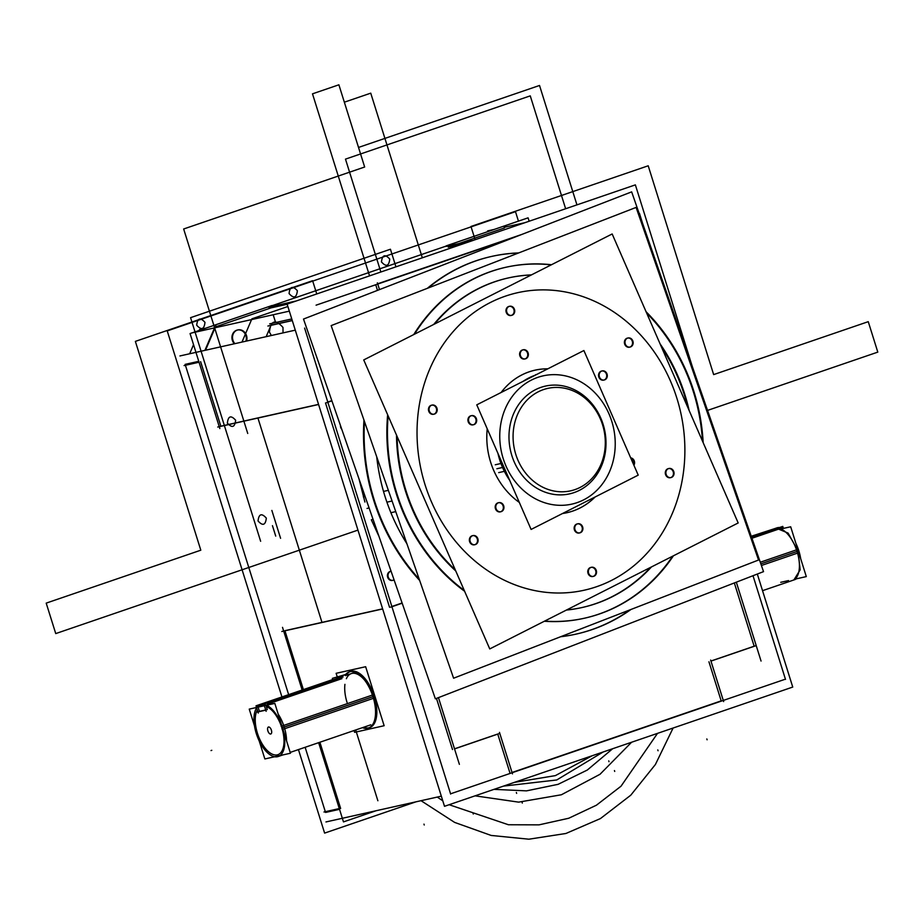 <?xml version="1.0" encoding="UTF-8"?>
<svg xmlns="http://www.w3.org/2000/svg" width="924" height="924" viewBox="0 0 924 924"><rect width="100%" height="100%" fill="white"/><g stroke="black" fill="none" stroke-linecap="round" stroke-linejoin="round"><path stroke-width="1.39" d="M415.904 801.847L324.613 833.101L298.44 749.583M281.947 696.95L167.232 330.908L515.488 211.665L518.456 221.136M446.165 246.084L272.095 305.694M193.543 344.664L189.663 353.765M185.424 365.28L288.646 694.652M305.139 747.297L325.317 811.699M639.466 213.421L642.423 222.869M753.002 575.71L785.504 679.429M736.324 582.178L761.053 661.053M734.337 582.952L754.157 646.222L734.337 582.952L754.157 646.222L710.937 661.03L754.157 646.222L710.937 661.03L754.157 646.222L734.337 582.952L754.157 646.222L710.937 661.03M723.642 701.582L710.637 660.071M708.939 661.792L721.182 700.877L708.939 661.792L721.182 700.877L708.939 661.792L721.182 700.877L512.035 772.487M692.145 366.043L635.365 184.869L287.121 304.1L444.502 806.306L792.746 687.063L757.322 574.035M497.736 734.026L454.516 748.821M452.494 749.514L436.474 698.394M401.617 603.153L391.857 606.49M389.547 607.287L325.502 402.933M327.789 402.032L331.832 400.646M377.5 290.379L375.733 284.742M377.673 283.795L521.979 234.384M510.013 773.18L497.759 734.095M391.083 571.263A4.655 4.054 77.4 0 0 387.653 577.211A4.655 4.054 77.4 0 1 391.083 571.263A4.655 4.054 77.4 0 0 387.653 577.211A4.655 4.054 77.4 0 1 391.083 571.263A4.655 4.054 77.4 0 0 387.653 577.211A4.655 4.054 77.4 0 0 394.005 579.706A4.655 4.054 77.4 0 1 387.653 577.211A4.655 4.054 77.4 0 0 394.005 579.706A4.655 4.054 77.4 0 1 387.653 577.211A4.655 4.054 77.4 0 0 394.005 579.706M340.471 425.514A4.655 4.054 77.4 0 0 340.702 427.373A4.655 4.054 77.4 0 1 340.471 425.514A4.655 4.054 77.4 0 0 340.702 427.373A4.655 4.054 77.4 0 1 340.471 425.514A4.655 4.054 77.4 0 0 340.702 427.373A4.655 4.054 77.4 0 0 341.764 429.267A4.655 4.054 77.4 0 1 340.702 427.373A4.655 4.054 77.4 0 0 341.764 429.267A4.655 4.054 77.4 0 1 340.702 427.373A4.655 4.054 77.4 0 0 341.764 429.267M454.539 748.902L499.422 733.529M459.378 764.344L438.461 697.62M512.473 773.885L499.468 732.374M451.709 793.427L784.28 679.556M340.425 808.315L323.989 812M325.56 812.45L339.535 809.32M376.045 810.752L343.474 821.898L318.641 742.665M302.148 690.032L282.513 627.361M284.95 630.792L303.384 689.604M319.877 742.238L340.633 808.442M325.964 821.944L441.314 796.165M179.926 355.948L295.287 330.157M450.646 794.074L304.608 328.078M185.135 364.368L198.764 361.319M200.623 361.677L220.848 426.207L200.623 361.677L220.848 426.207L200.623 361.677L220.848 426.207L318.537 404.377M382.617 608.835L284.915 630.676M205.509 350.231L215.893 325.895M199.053 362.231L184.084 365.581M206.029 328.101L199.457 329.568M214.518 327.87L204.92 350.358M219.843 428.574L190.067 333.564L272.026 305.509M266.181 336.659L270.975 325.34M275.629 322.545L273.181 314.761M215.465 326.9L271.032 307.877L215.465 326.9L271.032 307.877L287.168 304.262L271.032 307.877L287.168 304.262L271.032 307.877L215.465 326.9L271.032 307.877L287.168 304.262M232.363 340.378A8.212 7.161 -102.6 0 1 236.694 330.226A8.212 7.161 -102.6 0 1 245.934 335.735A8.212 7.161 -102.6 0 1 245.969 341.187A8.212 7.161 77.4 0 0 245.934 335.735A8.212 7.161 -102.6 0 1 245.969 341.187A8.212 7.161 -102.6 0 0 245.934 335.735A8.212 7.161 77.4 0 0 236.694 330.226A8.212 7.161 77.4 0 0 232.363 340.378A8.212 7.161 -102.6 0 1 236.694 330.226A8.212 7.161 -102.6 0 1 245.934 335.735A8.212 7.161 -102.6 0 0 236.694 330.226A8.212 7.161 -102.6 0 0 232.363 340.378A8.212 7.161 77.4 0 0 234.315 343.786A8.212 7.161 -102.6 0 1 232.363 340.378A8.212 7.161 -102.6 0 0 234.315 343.786A8.212 7.161 -102.6 0 1 232.363 340.378M326.542 402.702L331.912 400.866M318.572 404.493L217.729 427.027M269.704 323.862L291.765 318.93M271.032 325.213L292.25 320.466M292.284 320.582L267.914 326.033M268.561 307.161L296.281 300.97M379.498 289.605L377.373 282.836M316.077 305.174L515.673 236.833M289.327 311.145L191.395 333.044M524.901 222.696L504.192 227.316M504.446 227.951L458.858 243.555M448.256 247.193L462.924 243.913M529.14 221.24L528.078 217.833L446.107 245.9M445.795 246.477L473.515 240.286M494.19 229.441L487.618 230.908M233.391 341.395A8.212 7.161 -102.6 0 1 237.942 329.903A8.212 7.161 -102.6 0 1 246.812 336.798M246.084 334.453A8.212 7.161 -102.6 0 1 246.558 341.048M234.904 343.659A8.212 7.161 -102.6 0 1 232.663 339.05M281.808 631.496L382.651 608.951M390.621 607.172L402.171 603.21M710.96 661.099L755.844 645.726M388.75 578.193A4.655 4.054 -102.6 0 1 391.06 571.217M394.086 579.926A4.655 4.054 -102.6 0 1 393.104 580.295A4.655 4.054 -102.6 0 1 388.011 575.86M390.898 512.704L395.749 511.619M402.818 510.036A179.822 156.814 -102.6 0 1 388.126 415.881M414.483 334.199A179.822 156.814 -102.6 0 1 506.213 267.198A179.822 156.814 -102.6 0 1 551.501 264.726M646.072 311.734A179.822 156.814 -102.6 0 1 695.46 396.615M763.536 571.633L631.658 191.869L303.499 319.057L435.377 698.821L763.536 571.633M363.964 420.074A193.509 168.757 77.4 0 0 375.745 506.491A193.509 168.757 -102.6 0 1 363.964 420.074A193.509 168.757 77.4 0 0 375.745 506.491A193.509 168.757 77.4 0 0 419.658 580.468A193.509 168.757 -102.6 0 1 375.745 506.491A193.509 168.757 -102.6 0 1 363.964 420.074A193.509 168.757 77.4 0 0 375.745 506.491A193.509 168.757 77.4 0 0 419.658 580.468A193.509 168.757 -102.6 0 1 375.745 506.491A193.509 168.757 77.4 0 0 419.658 580.468M427.327 288.334A193.509 168.757 -102.6 0 1 518.41 253.037A193.509 168.757 77.4 0 0 427.327 288.334A193.509 168.757 -102.6 0 1 518.41 253.037A193.509 168.757 77.4 0 0 427.327 288.334A193.509 168.757 77.4 0 1 518.41 253.037M630.087 609.805A193.509 168.757 -102.6 0 1 560.533 636.763A193.509 168.757 77.4 0 0 630.087 609.805A193.509 168.757 -102.6 0 1 560.533 636.763A193.509 168.757 77.4 0 0 630.087 609.805A193.509 168.757 77.4 0 1 560.533 636.763M376.715 456.803A179.822 156.814 77.4 0 0 386.913 502.171A179.822 156.814 77.4 0 0 406.907 543.739A179.822 156.814 -102.6 0 1 386.913 502.171A179.822 156.814 -102.6 0 1 376.715 456.803A179.822 156.814 77.4 0 0 386.913 502.171A179.822 156.814 -102.6 0 1 376.715 456.803A179.822 156.814 -102.6 0 0 386.913 502.171A179.822 156.814 77.4 0 0 406.907 543.739A179.822 156.814 -102.6 0 1 386.913 502.171L392.076 501.016L386.913 502.171A179.822 156.814 -102.6 0 0 406.907 543.739M371.321 519.785L378.979 536.417L371.321 519.785L373.065 519.392M380.63 517.694A193.509 168.757 -102.6 0 1 364.46 421.494M428.124 288.022A193.509 168.757 -102.6 0 1 491.891 256.364A193.509 168.757 -102.6 0 1 518.722 252.91M363.363 496.869L365.107 496.477M630.976 609.47A193.509 168.757 -102.6 0 1 576.322 634.06A193.509 168.757 -102.6 0 1 560.764 636.682M419.23 579.221A193.509 168.757 -102.6 0 1 372.672 494.79M383.506 491.418L388.357 490.332M688.068 375.329A179.822 156.814 -102.6 0 1 703.152 442.642M673.411 555.809A179.822 156.814 -102.6 0 1 584.673 618.168A179.822 156.814 -102.6 0 1 544.617 621.113M464.241 590.424A179.822 156.814 -102.6 0 1 395.426 488.75M758.546 560.025L636.105 207.415L331.162 325.606L453.603 678.216L758.546 560.025M387.641 414.772A179.822 156.814 77.4 0 0 398.244 499.641A179.822 156.814 -102.6 0 1 387.641 414.772A179.822 156.814 77.4 0 0 398.244 499.641A179.822 156.814 77.4 0 0 464.599 591.256A179.822 156.814 -102.6 0 1 398.244 499.641A179.822 156.814 77.4 0 0 464.599 591.256A179.822 156.814 -102.6 0 1 398.244 499.641A179.822 156.814 -102.6 0 1 387.641 414.772A179.822 156.814 77.4 0 0 398.244 499.641A179.822 156.814 77.4 0 0 464.599 591.256M413.733 334.58A179.822 156.814 -102.6 0 1 551.178 264.888A179.822 156.814 77.4 0 0 413.733 334.58A179.822 156.814 -102.6 0 1 551.178 264.888A179.822 156.814 77.4 0 0 413.733 334.58A179.822 156.814 77.4 0 1 551.178 264.888M646.638 313.028A179.822 156.814 -102.6 0 1 691.464 385.989A179.822 156.814 -102.6 0 1 702.471 441.071A179.822 156.814 77.4 0 0 691.464 385.989A179.822 156.814 77.4 0 0 646.638 313.028A179.822 156.814 -102.6 0 1 691.464 385.989A179.822 156.814 77.4 0 0 646.638 313.028A179.822 156.814 77.4 0 1 691.464 385.989A179.822 156.814 -102.6 0 1 702.471 441.071A179.822 156.814 77.4 0 0 691.464 385.989A179.822 156.814 77.4 0 1 702.471 441.071M672.649 556.19A179.822 156.814 -102.6 0 1 544.317 621.263A179.822 156.814 77.4 0 0 672.649 556.19A179.822 156.814 -102.6 0 1 544.317 621.263A179.822 156.814 77.4 0 0 672.649 556.19A179.822 156.814 77.4 0 1 544.317 621.263M687.826 407.472A168.861 147.263 77.4 0 0 682.536 389.454A168.861 147.263 77.4 0 1 687.826 407.472A168.861 147.263 77.4 0 0 682.536 389.454A168.861 147.263 77.4 0 1 687.826 407.472A168.861 147.263 77.4 0 0 682.536 389.454A168.861 147.263 77.4 0 0 661.284 346.627A168.861 147.263 77.4 0 1 682.536 389.454A168.861 147.263 77.4 0 0 661.284 346.627A168.861 147.263 77.4 0 1 682.536 389.454A168.861 147.263 77.4 0 0 661.284 346.627M531.219 275.005A168.861 147.263 77.4 0 0 433.691 324.463A168.861 147.263 77.4 0 1 531.219 275.005A168.861 147.263 77.4 0 0 433.691 324.463A168.861 147.263 77.4 0 1 531.219 275.005A168.861 147.263 77.4 0 0 433.691 324.463M396.5 435.089A168.861 147.263 77.4 0 0 407.172 496.176A168.861 147.263 77.4 0 1 396.5 435.089A168.861 147.263 77.4 0 0 407.172 496.176A168.861 147.263 77.4 0 1 396.5 435.089A168.861 147.263 77.4 0 0 407.172 496.176A168.861 147.263 77.4 0 0 455.74 570.94A168.861 147.263 77.4 0 1 407.172 496.176A168.861 147.263 77.4 0 0 455.74 570.94A168.861 147.263 77.4 0 1 407.172 496.176A168.861 147.263 77.4 0 0 455.74 570.94M566.377 610.071A168.861 147.263 77.4 0 0 650.588 567.382A168.861 147.263 77.4 0 1 566.377 610.071A168.861 147.263 77.4 0 0 650.588 567.382A168.861 147.263 77.4 0 1 566.377 610.071A168.861 147.263 77.4 0 0 650.588 567.382M411.503 505.936A168.861 147.263 -102.6 0 1 397.112 436.498M434.523 324.047A168.861 147.263 -102.6 0 1 508.604 277.881A168.861 147.263 -102.6 0 1 531.45 274.89M660.071 343.844A168.861 147.263 -102.6 0 1 686.324 399.422M679.383 379.429A168.861 147.263 -102.6 0 1 689.154 410.522M651.466 566.932A168.861 147.263 -102.6 0 1 582.282 607.484A168.861 147.263 -102.6 0 1 566.562 609.979M455.255 569.808A168.861 147.263 -102.6 0 1 404.562 485.943M751.374 536.613L776.899 527.87A27.385 13.34 71.1 0 1 783.055 528.47L781.265 528.216M795.911 543.404A27.385 13.34 71.1 0 1 799.329 552.506L761.411 565.488M795.934 543.508L798.833 550.866L798.105 551.108L788.091 533.079L776.16 528.124L778.805 527.754M792.861 580.295A27.385 13.34 -108.9 0 0 797.066 551.466A27.385 13.34 -108.9 0 0 780.11 528.62L751.951 538.253L780.11 528.62A27.385 13.34 71.1 0 1 797.066 551.466L760.845 563.871L797.066 551.466A27.385 13.34 -108.9 0 0 780.11 528.62A27.385 13.34 71.1 0 1 797.066 551.466L760.845 563.871L797.066 551.466A27.385 13.34 71.1 0 0 780.11 528.62M783.402 528.401L782.767 526.403L751.547 537.087M775.04 528.516L751.258 536.255M795.102 579.105L806.306 576.599L790.69 526.772L781.531 528.817M788.53 580.572L780.722 582.316M775.733 530.11L774.566 530.376M767.89 531.866L765.095 532.49M800.658 558.558A27.385 13.34 71.1 0 0 798.301 549.226L760.279 562.242M800.623 558.466L798.833 550.866L798.105 551.108L800.149 569.865L793.901 579.937L796.292 578.84A27.385 13.34 71.1 0 1 794.64 579.694L762.543 590.679M261.018 705.52A1.825 1.559 48.2 0 0 258.986 706.941M257.322 709.979A25.56 12.451 -108.9 0 0 257.426 733.229A25.56 12.451 -108.9 0 1 257.322 709.979A25.56 12.451 -108.9 0 0 257.426 733.229A25.56 12.451 -108.9 0 1 257.322 709.979A25.56 12.451 -108.9 0 0 257.426 733.229A25.56 12.451 -108.9 0 0 277.269 754.862A25.56 12.451 -108.9 0 0 281.843 727.777A25.56 12.451 -108.9 0 0 266.331 706.56L267.29 709.609M257.346 734.973L256.826 735.158A27.385 13.34 71.1 0 1 260.499 704.689A27.385 13.34 71.1 0 1 282.929 729.313L373.469 698.313M337.214 676.749L336.128 673.307L365.65 666.712L384.141 725.721L354.631 732.328L354.065 730.538M363.744 727.223A29.66 14.449 -108.9 0 0 374.301 696.35A29.66 14.449 -108.9 0 1 363.744 727.223A29.66 14.449 -108.9 0 0 374.301 696.35A29.66 14.449 -108.9 0 1 363.744 727.223A29.66 14.449 -108.9 0 0 374.301 696.35A29.66 14.449 -108.9 0 0 346.003 675.409A29.66 14.449 -108.9 0 1 374.301 696.35A29.66 14.449 -108.9 0 0 346.003 675.409A29.66 14.449 -108.9 0 1 374.301 696.35A29.66 14.449 -108.9 0 0 346.003 675.409M347.054 702.436A27.385 13.34 71.1 0 1 344.929 684.337A27.385 13.34 71.1 0 0 347.054 702.436A27.385 13.34 71.1 0 1 344.929 684.337A27.385 13.34 71.1 0 0 347.054 702.436M346.361 678.713A27.385 13.34 71.1 0 1 364.749 680.307A27.385 13.34 71.1 0 0 346.361 678.713A27.385 13.34 71.1 0 1 364.749 680.307A27.385 13.34 71.1 0 0 346.361 678.713M345.218 675.063A29.66 14.449 71.1 0 1 349.226 671.898A29.66 14.449 71.1 0 1 373.539 698.579M282.813 754.931L278.24 756.502A27.385 13.34 71.1 0 0 281.901 726.033L372.43 695.044A29.66 14.449 71.1 0 1 368.445 728.02A29.66 14.449 71.1 0 1 362.451 727.662M256.318 731.692L255.798 731.877A27.385 13.34 71.1 0 0 278.24 756.502M281.901 726.045L281.127 726.333M282.421 727.627L372.973 696.673L284.222 727.061A27.385 13.34 71.1 0 1 286.567 740.84A27.385 13.34 -108.9 0 0 284.222 727.061L282.444 727.673M277.084 756.213A27.385 13.34 -108.9 0 0 281.346 755.266A27.385 13.34 -108.9 0 1 277.084 756.213A27.385 13.34 -108.9 0 0 281.346 755.266A27.385 13.34 71.1 0 1 280.018 755.89M282.952 729.313L290.448 753.233L264.853 758.951L249.237 709.112L274.832 703.395L281.924 726.033M282.548 728.02L282.328 727.315M265.708 709.967L259.436 711.365L265.708 709.967L259.436 711.365L258.477 708.315L259.436 711.365L265.708 709.967L259.436 711.365L258.477 708.315M257.426 733.229A25.56 12.451 -108.9 0 0 277.269 754.862A25.56 12.451 -108.9 0 0 281.843 727.777A25.56 12.451 -108.9 0 0 266.331 706.56A25.56 12.451 -108.9 0 1 281.843 727.777A25.56 12.451 -108.9 0 0 266.331 706.56A25.56 12.451 -108.9 0 1 281.843 727.777A25.56 12.451 -108.9 0 1 277.269 754.862A25.56 12.451 -108.9 0 1 257.426 733.229A25.56 12.451 -108.9 0 0 277.269 754.862A25.56 12.451 -108.9 0 0 281.843 727.777A25.56 12.451 -108.9 0 1 277.269 754.862A25.56 12.451 -108.9 0 1 257.426 733.229M267.937 731.115A3.673 1.79 71.1 0 1 268.214 727.142A3.673 1.79 71.1 0 1 270.951 729.048A3.65 1.779 -108.9 0 0 268.283 727.13A3.65 1.779 -108.9 0 0 267.891 730.896A3.65 1.779 71.1 0 1 268.549 727.026A3.65 1.779 71.1 0 1 271.379 730.11A3.65 1.779 71.1 0 1 270.72 733.979A3.65 1.779 71.1 0 1 267.891 730.896A3.65 1.779 -108.9 0 0 270.247 733.968A3.65 1.779 -108.9 0 0 271.691 731.866M258.281 713.062L256.017 705.821L332.744 679.556M260.868 705.462L263.906 704.423L260.868 705.462M258.454 707.056L259.413 705.959L258.454 707.056M332.848 679.914L332.363 678.355L345.102 674.682L340.124 676.622M266.135 711.307L263.86 704.065L343.081 676.946M341.926 678.643L267.267 704.204A27.385 13.34 71.1 0 1 268.641 704.781A27.385 13.34 -108.9 0 0 267.267 704.204L341.926 678.643L267.267 704.204A27.385 13.34 71.1 0 1 268.641 704.781A27.385 13.34 -108.9 0 0 267.267 704.204L341.926 678.643M257.195 712.069L266.216 710.048M282.79 728.84L281.947 728.944M278.193 714.113A27.385 13.34 71.1 0 1 284.222 727.061A27.385 13.34 -108.9 0 0 278.193 714.113A27.385 13.34 71.1 0 1 284.222 727.061A27.385 13.34 -108.9 0 0 278.193 714.113A27.385 13.34 -108.9 0 1 284.222 727.061L372.973 696.673L284.222 727.061A27.385 13.34 -108.9 0 1 286.567 740.84A27.385 13.34 -108.9 0 0 284.222 727.061M271.31 729.891A3.673 1.79 71.1 0 1 271.564 730.838A3.65 1.779 -108.9 0 0 271.379 730.11A3.65 1.779 -108.9 0 0 270.951 729.059A3.673 1.79 71.1 0 1 271.448 730.33M271.564 730.838A3.673 1.79 71.1 0 1 270.478 734.026A3.673 1.79 71.1 0 1 267.798 730.676M630.688 457.854A4.655 4.054 -102.6 0 1 634.141 460.602A4.655 4.054 -102.6 0 1 633.899 465.234M738.184 522.961L612.162 233.968L363.733 359.933L489.755 648.925L738.184 522.961M670.397 380.884A152.437 132.929 -102.6 0 1 611.549 580.388A152.437 132.929 -102.6 0 1 431.52 502.009A152.437 132.929 -102.6 0 1 490.367 302.506A152.437 132.929 -102.6 0 1 670.397 380.884A152.437 132.929 77.4 0 0 490.367 302.506A152.437 132.929 77.4 0 0 431.52 502.009A152.437 132.929 77.4 0 0 611.549 580.388A152.437 132.929 77.4 0 0 670.397 380.884A152.437 132.929 77.4 0 0 490.367 302.506A152.437 132.929 77.4 0 0 431.52 502.009A152.437 132.929 77.4 0 0 611.549 580.388A152.437 132.929 77.4 0 0 670.397 380.884A152.437 132.929 -102.6 0 1 611.549 580.388A152.437 132.929 -102.6 0 1 431.52 502.009A152.437 132.929 -102.6 0 1 490.367 302.506A152.437 132.929 -102.6 0 1 670.397 380.884A152.437 132.929 77.4 0 0 490.367 302.506A152.437 132.929 77.4 0 0 431.52 502.009A152.437 132.929 77.4 0 0 611.549 580.388A152.437 132.929 77.4 0 0 670.397 380.884M629.868 347.089A4.655 4.054 77.4 0 0 632.328 341.337A4.655 4.054 77.4 0 0 627.084 338.207A4.655 4.054 77.4 0 0 624.636 343.971A4.655 4.054 77.4 0 0 629.868 347.089A4.655 4.054 77.4 0 0 632.328 341.337A4.655 4.054 77.4 0 0 627.084 338.207A4.655 4.054 77.4 0 0 624.636 343.971A4.655 4.054 77.4 0 0 629.868 347.089A4.655 4.054 77.4 0 0 632.328 341.337A4.655 4.054 77.4 0 0 627.084 338.207A4.655 4.054 77.4 0 0 624.636 343.971A4.655 4.054 77.4 0 0 629.868 347.089A4.655 4.054 77.4 0 0 632.328 341.337A4.655 4.054 77.4 0 0 627.084 338.207A4.655 4.054 77.4 0 0 624.636 343.971A4.655 4.054 77.4 0 0 629.868 347.089A4.655 4.054 77.4 0 0 632.328 341.337A4.655 4.054 77.4 0 0 627.084 338.207A4.655 4.054 77.4 0 0 624.636 343.971A4.655 4.054 77.4 0 0 629.868 347.089M670.766 477.593A4.655 4.054 77.4 0 0 673.226 471.841A4.655 4.054 77.4 0 0 667.983 468.722A4.655 4.054 77.4 0 0 665.534 474.474A4.655 4.054 77.4 0 0 670.766 477.593A4.655 4.054 77.4 0 0 673.226 471.841A4.655 4.054 77.4 0 0 667.983 468.722A4.655 4.054 77.4 0 0 665.534 474.474A4.655 4.054 77.4 0 0 670.766 477.593A4.655 4.054 77.4 0 0 673.226 471.841A4.655 4.054 77.4 0 0 667.983 468.722A4.655 4.054 77.4 0 0 665.534 474.474A4.655 4.054 77.4 0 0 670.766 477.593A4.655 4.054 77.4 0 0 673.226 471.841A4.655 4.054 77.4 0 0 667.983 468.722A4.655 4.054 77.4 0 0 665.534 474.474A4.655 4.054 77.4 0 0 670.766 477.593A4.655 4.054 77.4 0 0 673.226 471.841A4.655 4.054 77.4 0 0 667.983 468.722A4.655 4.054 77.4 0 0 665.534 474.474A4.655 4.054 77.4 0 0 670.766 477.593M593.243 576.391A4.655 4.054 77.4 0 0 595.703 570.639A4.655 4.054 77.4 0 0 590.459 567.521A4.655 4.054 77.4 0 0 588.011 573.273A4.655 4.054 77.4 0 0 593.243 576.391A4.655 4.054 77.4 0 0 595.703 570.639A4.655 4.054 77.4 0 0 590.459 567.521A4.655 4.054 77.4 0 0 588.011 573.273A4.655 4.054 77.4 0 0 593.243 576.391A4.655 4.054 77.4 0 0 595.703 570.639A4.655 4.054 77.4 0 0 590.459 567.521A4.655 4.054 77.4 0 0 588.011 573.273A4.655 4.054 77.4 0 0 593.243 576.391A4.655 4.054 77.4 0 0 595.703 570.639A4.655 4.054 77.4 0 0 590.459 567.521A4.655 4.054 77.4 0 0 588.011 573.273A4.655 4.054 77.4 0 0 593.243 576.391A4.655 4.054 77.4 0 0 595.703 570.639A4.655 4.054 77.4 0 0 590.459 567.521A4.655 4.054 77.4 0 0 588.011 573.273A4.655 4.054 77.4 0 0 593.243 576.391M474.821 544.686A4.655 4.054 77.4 0 0 477.281 538.935A4.655 4.054 77.4 0 0 472.048 535.816A4.655 4.054 77.4 0 0 469.588 541.568A4.655 4.054 77.4 0 0 474.821 544.686A4.655 4.054 77.4 0 0 477.281 538.935A4.655 4.054 77.4 0 0 472.048 535.816A4.655 4.054 77.4 0 0 469.588 541.568A4.655 4.054 77.4 0 0 474.821 544.686A4.655 4.054 77.4 0 0 477.281 538.935A4.655 4.054 77.4 0 0 472.048 535.816A4.655 4.054 77.4 0 0 469.588 541.568A4.655 4.054 77.4 0 0 474.821 544.686A4.655 4.054 77.4 0 0 477.281 538.935A4.655 4.054 77.4 0 0 472.048 535.816A4.655 4.054 77.4 0 0 469.588 541.568A4.655 4.054 77.4 0 0 474.821 544.686A4.655 4.054 77.4 0 0 477.281 538.935A4.655 4.054 77.4 0 0 472.048 535.816A4.655 4.054 77.4 0 0 469.588 541.568A4.655 4.054 77.4 0 0 474.821 544.686M433.922 414.171A4.655 4.054 77.4 0 0 436.382 408.42A4.655 4.054 77.4 0 0 431.15 405.301A4.655 4.054 77.4 0 0 428.69 411.053A4.655 4.054 77.4 0 0 433.922 414.171A4.655 4.054 77.4 0 0 436.382 408.42A4.655 4.054 77.4 0 0 431.15 405.301A4.655 4.054 77.4 0 0 428.69 411.053A4.655 4.054 77.4 0 0 433.922 414.171A4.655 4.054 77.4 0 0 436.382 408.42A4.655 4.054 77.4 0 0 431.15 405.301A4.655 4.054 77.4 0 0 428.69 411.053A4.655 4.054 77.4 0 0 433.922 414.171A4.655 4.054 77.4 0 0 436.382 408.42A4.655 4.054 77.4 0 0 431.15 405.301A4.655 4.054 77.4 0 0 428.69 411.053A4.655 4.054 77.4 0 0 433.922 414.171A4.655 4.054 77.4 0 0 436.382 408.42A4.655 4.054 77.4 0 0 431.15 405.301A4.655 4.054 77.4 0 0 428.69 411.053A4.655 4.054 77.4 0 0 433.922 414.171M604.03 380.018A4.655 4.054 77.4 0 0 606.479 374.266A4.655 4.054 77.4 0 0 601.247 371.148A4.655 4.054 77.4 0 0 598.787 376.9A4.655 4.054 77.4 0 0 604.03 380.018A4.655 4.054 77.4 0 0 606.479 374.266A4.655 4.054 77.4 0 0 601.247 371.148A4.655 4.054 77.4 0 0 598.787 376.9A4.655 4.054 77.4 0 0 604.03 380.018A4.655 4.054 77.4 0 0 606.479 374.266A4.655 4.054 77.4 0 0 601.247 371.148A4.655 4.054 77.4 0 0 598.787 376.9A4.655 4.054 77.4 0 0 604.03 380.018A4.655 4.054 77.4 0 0 606.479 374.266A4.655 4.054 77.4 0 0 601.247 371.148A4.655 4.054 77.4 0 0 598.787 376.9A4.655 4.054 77.4 0 0 604.03 380.018A4.655 4.054 77.4 0 0 606.479 374.266A4.655 4.054 77.4 0 0 601.247 371.148A4.655 4.054 77.4 0 0 598.787 376.9A4.655 4.054 77.4 0 0 604.03 380.018M633.656 464.668A4.655 4.054 77.4 0 0 630.803 458.142A4.655 4.054 77.4 0 1 633.656 464.668A4.655 4.054 77.4 0 0 630.803 458.142A4.655 4.054 77.4 0 1 633.656 464.668M579.614 532.894A4.655 4.054 77.4 0 0 582.074 527.142A4.655 4.054 77.4 0 0 576.83 524.012A4.655 4.054 77.4 0 0 574.382 529.775A4.655 4.054 77.4 0 0 579.614 532.894A4.655 4.054 77.4 0 0 582.074 527.142A4.655 4.054 77.4 0 0 576.83 524.012A4.655 4.054 77.4 0 0 574.382 529.775A4.655 4.054 77.4 0 0 579.614 532.894A4.655 4.054 77.4 0 0 582.074 527.142A4.655 4.054 77.4 0 0 576.83 524.012A4.655 4.054 77.4 0 0 574.382 529.775A4.655 4.054 77.4 0 0 579.614 532.894A4.655 4.054 77.4 0 0 582.074 527.142A4.655 4.054 77.4 0 0 576.83 524.012A4.655 4.054 77.4 0 0 574.382 529.775A4.655 4.054 77.4 0 0 579.614 532.894A4.655 4.054 77.4 0 0 582.074 527.142A4.655 4.054 77.4 0 0 576.83 524.012A4.655 4.054 77.4 0 0 574.382 529.775A4.655 4.054 77.4 0 0 579.614 532.894M500.669 511.757A4.655 4.054 77.4 0 0 503.118 505.994A4.655 4.054 77.4 0 0 497.886 502.875A4.655 4.054 77.4 0 0 495.426 508.627A4.655 4.054 77.4 0 0 500.669 511.757A4.655 4.054 77.4 0 0 503.118 505.994A4.655 4.054 77.4 0 0 497.886 502.875A4.655 4.054 77.4 0 0 495.426 508.627A4.655 4.054 77.4 0 0 500.669 511.757A4.655 4.054 77.4 0 0 503.118 505.994A4.655 4.054 77.4 0 0 497.886 502.875A4.655 4.054 77.4 0 0 495.426 508.627A4.655 4.054 77.4 0 0 500.669 511.757A4.655 4.054 77.4 0 0 503.118 505.994A4.655 4.054 77.4 0 0 497.886 502.875A4.655 4.054 77.4 0 0 495.426 508.627A4.655 4.054 77.4 0 0 500.669 511.757A4.655 4.054 77.4 0 0 503.118 505.994A4.655 4.054 77.4 0 0 497.886 502.875A4.655 4.054 77.4 0 0 495.426 508.627A4.655 4.054 77.4 0 0 500.669 511.757M473.4 424.751A4.655 4.054 77.4 0 0 475.86 418.988A4.655 4.054 77.4 0 0 470.616 415.869A4.655 4.054 77.4 0 0 468.168 421.621A4.655 4.054 77.4 0 0 473.4 424.751A4.655 4.054 77.4 0 0 475.86 418.988A4.655 4.054 77.4 0 0 470.616 415.869A4.655 4.054 77.4 0 0 468.168 421.621A4.655 4.054 77.4 0 0 473.4 424.751A4.655 4.054 77.4 0 0 475.86 418.988A4.655 4.054 77.4 0 0 470.616 415.869A4.655 4.054 77.4 0 0 468.168 421.621A4.655 4.054 77.4 0 0 473.4 424.751A4.655 4.054 77.4 0 0 475.86 418.988A4.655 4.054 77.4 0 0 470.616 415.869A4.655 4.054 77.4 0 0 468.168 421.621A4.655 4.054 77.4 0 0 473.4 424.751A4.655 4.054 77.4 0 0 475.86 418.988A4.655 4.054 77.4 0 0 470.616 415.869A4.655 4.054 77.4 0 0 468.168 421.621A4.655 4.054 77.4 0 0 473.4 424.751M527.535 353.13A4.655 4.054 77.4 0 0 522.303 350.011A4.655 4.054 77.4 0 0 519.842 355.763A4.655 4.054 77.4 0 0 525.086 358.882A4.655 4.054 77.4 0 0 527.535 353.13A4.655 4.054 77.4 0 0 522.303 350.011A4.655 4.054 77.4 0 0 519.842 355.763A4.655 4.054 77.4 0 0 525.086 358.882A4.655 4.054 77.4 0 0 527.535 353.13A4.655 4.054 77.4 0 0 522.303 350.011A4.655 4.054 77.4 0 0 519.842 355.763A4.655 4.054 77.4 0 0 525.086 358.882A4.655 4.054 77.4 0 0 527.535 353.13A4.655 4.054 77.4 0 0 522.303 350.011A4.655 4.054 77.4 0 0 519.842 355.763A4.655 4.054 77.4 0 0 525.086 358.882A4.655 4.054 77.4 0 0 527.535 353.13A4.655 4.054 77.4 0 0 522.303 350.011A4.655 4.054 77.4 0 0 519.842 355.763A4.655 4.054 77.4 0 0 525.086 358.882A4.655 4.054 77.4 0 0 527.535 353.13M547.77 368.849A73.019 63.687 77.4 0 0 501.131 392.492A73.019 63.687 77.4 0 1 547.77 368.849A73.019 63.687 77.4 0 0 501.131 392.492A73.019 63.687 77.4 0 1 547.77 368.849M487.237 428.828A73.019 63.687 77.4 0 0 493.739 470.466A73.019 63.687 77.4 0 1 487.237 428.828A73.019 63.687 77.4 0 0 493.739 470.466A73.019 63.687 77.4 0 1 487.237 428.828A73.019 63.687 77.4 0 0 493.739 470.466A73.019 63.687 77.4 0 0 519.323 502.425A73.042 63.698 -102.6 0 1 492.03 466.227M562.531 513.501A73.019 63.687 77.4 0 0 595.033 497.02A73.019 63.687 77.4 0 1 562.531 513.501A73.019 63.687 77.4 0 0 595.033 497.02A73.019 63.687 77.4 0 1 562.531 513.501M513.906 309.621A4.655 4.054 77.4 0 0 508.662 306.502A4.655 4.054 77.4 0 0 506.213 312.254A4.655 4.054 77.4 0 0 511.446 315.373A4.655 4.054 77.4 0 0 513.906 309.621A4.655 4.054 77.4 0 0 508.662 306.502A4.655 4.054 77.4 0 0 506.213 312.254A4.655 4.054 77.4 0 0 511.446 315.373A4.655 4.054 77.4 0 0 513.906 309.621A4.655 4.054 77.4 0 0 508.662 306.502A4.655 4.054 77.4 0 0 506.213 312.254A4.655 4.054 77.4 0 0 511.446 315.373A4.655 4.054 77.4 0 0 513.906 309.621A4.655 4.054 77.4 0 0 508.662 306.502A4.655 4.054 77.4 0 0 506.213 312.254A4.655 4.054 77.4 0 0 511.446 315.373A4.655 4.054 77.4 0 0 513.906 309.621A4.655 4.054 77.4 0 0 508.662 306.502A4.655 4.054 77.4 0 0 506.213 312.254A4.655 4.054 77.4 0 0 511.446 315.373A4.655 4.054 77.4 0 0 513.906 309.621M626.715 338.577A4.655 4.054 -102.6 0 1 628.054 337.976A4.655 4.054 -102.6 0 1 633.032 341.637A4.655 4.054 -102.6 0 1 630.087 347.066A4.655 4.054 -102.6 0 1 629.406 347.147M631.415 346.454A4.655 4.054 -102.6 0 1 630.087 347.066A4.655 4.054 -102.6 0 1 625.109 343.405A4.655 4.054 -102.6 0 1 628.054 337.976A4.655 4.054 -102.6 0 1 628.736 337.895M667.613 469.092A4.655 4.054 -102.6 0 1 668.953 468.48A4.655 4.054 -102.6 0 1 673.931 472.141A4.655 4.054 -102.6 0 1 670.986 477.569A4.655 4.054 -102.6 0 1 670.304 477.65M672.314 476.969A4.655 4.054 -102.6 0 1 670.986 477.569A4.655 4.054 -102.6 0 1 666.008 473.908A4.655 4.054 -102.6 0 1 668.953 468.48A4.655 4.054 -102.6 0 1 669.634 468.399M590.09 567.89A4.655 4.054 -102.6 0 1 591.429 567.278A4.655 4.054 -102.6 0 1 596.407 570.94A4.655 4.054 -102.6 0 1 593.462 576.368A4.655 4.054 -102.6 0 1 592.781 576.449M594.79 575.768A4.655 4.054 -102.6 0 1 593.462 576.368A4.655 4.054 -102.6 0 1 588.484 572.707A4.655 4.054 -102.6 0 1 591.429 567.278A4.655 4.054 -102.6 0 1 592.111 567.197M471.679 536.174A4.655 4.054 -102.6 0 1 473.007 535.573A4.655 4.054 -102.6 0 1 477.985 539.235A4.655 4.054 -102.6 0 1 475.04 544.663A4.655 4.054 -102.6 0 1 474.358 544.744M476.38 544.051A4.655 4.054 -102.6 0 1 475.04 544.663A4.655 4.054 -102.6 0 1 470.062 541.002A4.655 4.054 -102.6 0 1 473.007 535.573A4.655 4.054 -102.6 0 1 473.689 535.493M430.78 405.671A4.655 4.054 -102.6 0 1 432.109 405.07A4.655 4.054 -102.6 0 1 437.087 408.72A4.655 4.054 -102.6 0 1 434.141 414.148A4.655 4.054 -102.6 0 1 433.46 414.229M435.481 413.548A4.655 4.054 -102.6 0 1 434.141 414.148A4.655 4.054 -102.6 0 1 429.163 410.499A4.655 4.054 -102.6 0 1 432.109 405.07A4.655 4.054 -102.6 0 1 432.79 404.978M600.877 371.517A4.655 4.054 -102.6 0 1 602.217 370.905A4.655 4.054 -102.6 0 1 607.184 374.567A4.655 4.054 -102.6 0 1 604.238 379.995A4.655 4.054 -102.6 0 1 603.557 380.076M605.578 379.383A4.655 4.054 -102.6 0 1 604.238 379.995A4.655 4.054 -102.6 0 1 599.26 376.334A4.655 4.054 -102.6 0 1 602.217 370.905A4.655 4.054 -102.6 0 1 602.898 370.824M576.461 524.382A4.655 4.054 -102.6 0 1 577.8 523.781A4.655 4.054 -102.6 0 1 582.778 527.442A4.655 4.054 -102.6 0 1 579.833 532.871A4.655 4.054 -102.6 0 1 579.14 532.952M581.161 532.259A4.655 4.054 -102.6 0 1 579.833 532.871A4.655 4.054 -102.6 0 1 574.855 529.209A4.655 4.054 -102.6 0 1 577.8 523.781A4.655 4.054 -102.6 0 1 578.482 523.7M497.516 503.245A4.655 4.054 -102.6 0 1 498.844 502.644A4.655 4.054 -102.6 0 1 503.823 506.294A4.655 4.054 -102.6 0 1 500.877 511.723A4.655 4.054 -102.6 0 1 500.196 511.815M502.217 511.122A4.655 4.054 -102.6 0 1 500.877 511.723A4.655 4.054 -102.6 0 1 495.899 508.073A4.655 4.054 -102.6 0 1 498.844 502.644A4.655 4.054 -102.6 0 1 499.526 502.552M470.247 416.239A4.655 4.054 -102.6 0 1 471.587 415.638A4.655 4.054 -102.6 0 1 476.565 419.288A4.655 4.054 -102.6 0 1 473.619 424.717A4.655 4.054 -102.6 0 1 472.938 424.809M474.948 424.116A4.655 4.054 -102.6 0 1 473.619 424.717A4.655 4.054 -102.6 0 1 468.641 421.067A4.655 4.054 -102.6 0 1 471.587 415.638A4.655 4.054 -102.6 0 1 472.268 415.546M520.928 356.745A4.655 4.054 -102.6 0 1 523.261 349.769A4.655 4.054 -102.6 0 1 528.355 354.204M527.627 351.882A4.655 4.054 -102.6 0 1 525.294 358.858A4.655 4.054 -102.6 0 1 520.2 354.423M495.668 474.589A73.042 63.698 -102.6 0 1 487.225 428.817M501.108 392.504A73.042 63.698 -102.6 0 1 547.805 368.826M595.102 496.997A73.042 63.698 -102.6 0 1 562.485 513.525M493.739 470.466A73.019 63.687 77.4 0 0 519.323 502.425A73.019 63.687 77.4 0 1 493.739 470.466A73.019 63.687 77.4 0 0 519.323 502.425A73.019 63.687 77.4 0 1 493.739 470.466M498.694 472.614L504.954 471.205A68.457 59.702 -102.6 0 1 499.387 456.71M524.728 380.526A68.457 59.702 -102.6 0 1 534.638 375.502M495.276 464.772L501.536 463.374A68.457 59.702 -102.6 0 0 508.35 477.246M502.194 463.132L501.524 463.351M509.678 480.295A68.457 59.702 -102.6 0 1 502.552 467.475A68.457 59.702 -102.6 0 1 497.944 453.384A68.457 59.702 77.4 0 0 502.552 467.475L496.881 468.745L502.552 467.475A68.457 59.702 77.4 0 1 497.944 453.384A68.457 59.702 77.4 0 0 502.552 467.475M503.118 467.313L503.892 467.036M506.006 466.1A65.719 57.311 77.4 0 0 583.622 499.884A65.719 57.311 77.4 0 0 608.985 413.871A65.719 57.311 77.4 0 0 531.369 380.087A65.719 57.311 77.4 0 0 506.006 466.1A65.719 57.311 -102.6 0 1 531.369 380.087A65.719 57.311 -102.6 0 1 608.985 413.871A65.719 57.311 -102.6 0 1 583.622 499.884A65.719 57.311 -102.6 0 1 506.006 466.1A65.719 57.311 77.4 0 0 583.622 499.884A65.719 57.311 77.4 0 0 608.985 413.871A65.719 57.311 77.4 0 0 531.369 380.087A65.719 57.311 77.4 0 0 506.006 466.1A65.719 57.311 77.4 0 0 583.622 499.884A65.719 57.311 77.4 0 0 608.985 413.871A65.719 57.311 77.4 0 0 531.369 380.087A65.719 57.311 77.4 0 0 506.006 466.1A65.719 57.311 -102.6 0 1 531.369 380.087A65.719 57.311 -102.6 0 1 608.985 413.871A65.719 57.311 -102.6 0 1 583.622 499.884A65.719 57.311 -102.6 0 1 506.006 466.1M505.59 470.905L504.931 471.171M523.065 381.369A68.457 59.702 -102.6 0 1 535.239 375.202A68.457 59.702 77.4 0 0 523.065 381.369A68.457 59.702 77.4 0 1 535.239 375.202A68.457 59.702 77.4 0 0 523.065 381.369M638.218 475.132L583.887 350.531L476.772 404.839L531.104 529.44L638.218 475.132M600.762 418.052A55.221 48.164 77.4 0 0 535.55 389.651A55.221 48.164 77.4 0 0 514.229 461.931A55.221 48.164 77.4 0 0 579.44 490.321A55.221 48.164 77.4 0 0 600.762 418.052A55.221 48.164 -102.6 0 1 579.44 490.321A55.221 48.164 -102.6 0 1 514.229 461.931A55.221 48.164 -102.6 0 1 535.55 389.651A55.221 48.164 -102.6 0 1 600.762 418.052A55.221 48.164 -102.6 0 1 579.44 490.321A55.221 48.164 -102.6 0 1 514.229 461.931A55.221 48.164 -102.6 0 1 535.55 389.651A55.221 48.164 -102.6 0 1 600.762 418.052A55.221 48.164 77.4 0 0 535.55 389.651A55.221 48.164 77.4 0 0 514.229 461.931A55.221 48.164 77.4 0 0 579.44 490.321A55.221 48.164 77.4 0 0 600.762 418.052A55.221 48.164 -102.6 0 1 579.44 490.321A55.221 48.164 -102.6 0 1 514.229 461.931A55.221 48.164 -102.6 0 1 535.55 389.651A55.221 48.164 -102.6 0 1 600.762 418.052M519.45 463.421A52.483 45.773 -102.6 0 1 547.736 388.392A52.483 45.773 -102.6 0 1 601.536 421.806M598.925 415.8A52.483 45.773 -102.6 0 1 570.639 490.829A52.483 45.773 -102.6 0 1 516.839 457.415M507.299 313.248A4.655 4.054 -102.6 0 1 509.632 306.26A4.655 4.054 -102.6 0 1 514.726 310.707M513.998 308.373A4.655 4.054 -102.6 0 1 511.665 315.35A4.655 4.054 -102.6 0 1 506.571 310.914M614.448 770.57L614.714 771.436L614.448 770.57M359.02 478.944L364.911 502.044L359.02 478.944M287.872 306.514L251.894 318.826L287.872 306.514M251.571 319.589L241.972 342.076L251.571 319.589M257.9 417.925L322.014 622.51M355.694 729.983L377.87 800.75L355.694 729.983M269.415 332.097C270.778 320.443 275.306 318.896 282.987 327.442L283.021 332.894L282.987 327.442C275.306 318.896 270.778 320.443 269.415 332.097C270.778 320.443 275.294 318.896 282.987 327.442C275.294 318.896 270.778 320.443 269.415 332.097C270.778 320.443 275.306 318.896 282.987 327.442C275.294 318.896 270.778 320.443 269.415 332.097L271.367 335.504L269.415 332.097M707.553 410.406L877.8 352.113L707.553 410.406L877.8 352.113L868.26 321.668L713.651 374.601L648.209 165.789L470.974 226.472L475.132 239.732M868.26 321.668L713.651 374.601L648.209 165.789L470.974 226.472L648.209 165.789L713.651 374.601L868.26 321.668L877.8 352.113L868.26 321.668M257.935 418.041L321.979 622.395M576.946 204.874L539.524 85.47L576.946 204.874L539.524 85.47L358.524 147.436L338.889 84.8L312.497 93.832L369.554 275.883M539.524 85.47L358.524 147.436L338.889 84.8L312.497 93.832L338.889 84.8L358.524 147.436L539.524 85.47M380.861 272.002L345.484 159.124L380.861 272.002L345.484 159.124L530.261 95.865L565.638 208.743M345.484 159.124L530.261 95.865L345.484 159.124M316.759 293.959L312.601 280.7L316.759 293.959L312.601 280.7L135.366 341.383L200.808 550.196L46.2 603.129L55.74 633.587L357.946 530.11M312.601 280.7L135.366 341.383L200.808 550.196L46.2 603.129L55.74 633.587L46.2 603.129L200.808 550.196L135.366 341.383L312.601 280.7M422.337 257.808L370.743 93.162L422.337 257.808L370.743 93.162L344.352 102.194L364.657 167.013L183.657 228.99L247.736 433.448M344.352 102.194L364.657 167.013L183.657 228.99L364.657 167.013L344.352 102.194L370.743 93.162L344.352 102.194M271.864 510.452L280.584 538.299M272.453 525.664L275.722 536.105M395.946 266.84L390.425 249.237L395.946 266.84L390.425 249.237L190.563 317.671L260.637 541.268M657.784 749.895L658.061 750.762L657.784 749.895M522.06 802.194L522.326 803.072L522.06 802.194M608.743 760.856L609.02 761.734L608.743 760.856M516.354 792.492L516.632 793.358L516.354 792.492M369.103 507.981L367.036 508.443L369.103 507.981M421.032 800.692L454.608 822.395L491.152 835.446L528.875 839.2L565.915 833.483L600.438 818.572L630.769 795.194L655.393 764.518L673.099 728.031L655.393 764.518L630.769 795.194L600.438 818.572L565.915 833.483L528.875 839.2L491.152 835.446L454.608 822.395L421.032 800.692L454.608 822.395L491.152 835.446L528.875 839.2L565.915 833.483L600.438 818.572L630.769 795.194L655.393 764.518L673.099 728.031M657.518 733.367L621.032 786.197L596.419 805.208L568.745 818.248L539.05 824.855L508.443 824.751L449.133 804.712L508.443 824.751L539.05 824.855L568.745 818.248L596.419 805.208L621.032 786.197L657.518 733.367L621.032 786.197L596.419 805.208L568.745 818.248L539.05 824.855L508.443 824.751L449.133 804.712M442.769 800.796L437.248 797.066M475.04 795.841L518.63 802.136L561.388 794.767L600.023 774.277L631.6 742.238L600.023 774.277L561.388 794.767L518.63 802.136L475.04 795.841L518.63 802.136L561.388 794.767L600.023 774.277L631.6 742.238M612.658 748.729L587.294 770.05L558.108 784.326L526.507 790.863L493.993 789.362L526.507 790.863L558.108 784.326L587.294 770.05L612.658 748.729L587.294 770.05L558.108 784.326L526.507 790.863L493.993 789.362L526.507 790.863L558.108 784.326L587.294 770.05L612.658 748.729L587.294 770.05L558.108 784.326L526.507 790.863L493.993 789.362L526.507 790.863L558.108 784.326L587.294 770.05L612.658 748.729M603.153 751.986L556.745 779.971L503.499 786.105L556.745 779.971L603.153 751.986L556.745 779.971L503.499 786.105M514.391 782.374L555.382 775.617L592.261 755.705L555.382 775.617L514.391 782.374L555.382 775.617L592.261 755.705M473.019 813.166L473.284 814.032L473.019 813.166M706.837 738.934L707.103 739.801L706.837 738.934M390.425 249.237L190.563 317.671L257.369 530.826L190.563 317.671L390.425 249.237M258.039 520.963C258.87 513.848 261.631 512.901 266.331 518.121C265.5 525.248 262.739 526.195 258.039 520.963C258.87 513.848 261.631 512.901 266.331 518.121C265.5 525.248 262.739 526.195 258.039 520.963C258.87 513.848 261.631 512.901 266.331 518.121C265.5 525.248 262.739 526.195 258.039 520.963M227.362 423.088C228.193 415.962 230.965 415.015 235.655 420.247C234.823 427.362 232.063 428.309 227.362 423.088C228.193 415.962 230.965 415.015 235.655 420.247C234.823 427.362 232.063 428.309 227.362 423.088C228.193 415.962 230.965 415.015 235.655 420.247C234.823 427.362 232.063 428.309 227.362 423.088M381.462 261.942C382.293 254.816 385.065 253.869 389.755 259.101C388.923 266.216 386.163 267.163 381.462 261.942C382.293 254.816 385.065 253.869 389.755 259.101C388.923 266.216 386.163 267.163 381.462 261.942C382.293 254.816 385.065 253.869 389.755 259.101C388.923 266.216 386.163 267.163 381.462 261.942M289.073 293.566C289.905 286.452 292.677 285.504 297.378 290.737C296.546 297.851 293.774 298.798 289.073 293.566C289.905 286.452 292.677 285.504 297.378 290.737C296.546 297.851 293.774 298.798 289.073 293.566C289.905 286.452 292.677 285.504 297.378 290.737C296.546 297.851 293.774 298.798 289.073 293.566M196.685 325.202C197.517 318.087 200.289 317.14 204.989 322.361C204.158 329.487 201.386 330.434 196.685 325.202C197.517 318.087 200.289 317.14 204.989 322.361C204.158 329.487 201.386 330.434 196.685 325.202C197.517 318.087 200.289 317.14 204.989 322.361C204.158 329.487 201.386 330.434 196.685 325.202M423.966 824.127L424.243 824.993L423.966 824.127M211.792 750.311L211.03 750.565L211.792 750.311M798.844 550.854L760.845 563.871L798.844 550.854M267.891 730.896A3.65 1.779 71.1 0 1 268.549 727.026A3.65 1.779 71.1 0 1 271.379 730.11A3.65 1.779 71.1 0 1 270.72 733.979A3.65 1.779 71.1 0 1 267.891 730.896A3.65 1.779 71.1 0 1 268.549 727.026A3.65 1.779 71.1 0 1 271.379 730.11A3.65 1.779 71.1 0 1 270.72 733.979A3.65 1.779 71.1 0 1 267.891 730.896A3.65 1.779 -108.9 0 0 270.72 733.979A3.65 1.779 -108.9 0 0 271.379 730.11A3.65 1.779 -108.9 0 0 268.549 727.026A3.65 1.779 -108.9 0 0 267.891 730.896M268.641 704.781A27.385 13.34 -108.9 0 0 267.267 704.204M353.049 672.995L345.391 675.617M340.344 677.35L260.499 704.689M370.79 724.809L290.194 752.413M279.06 756.155L276.703 756.306L279.06 756.155M535.585 374.74L536.601 374.509M535.273 375.179L522.753 381.531"/></g></svg>
